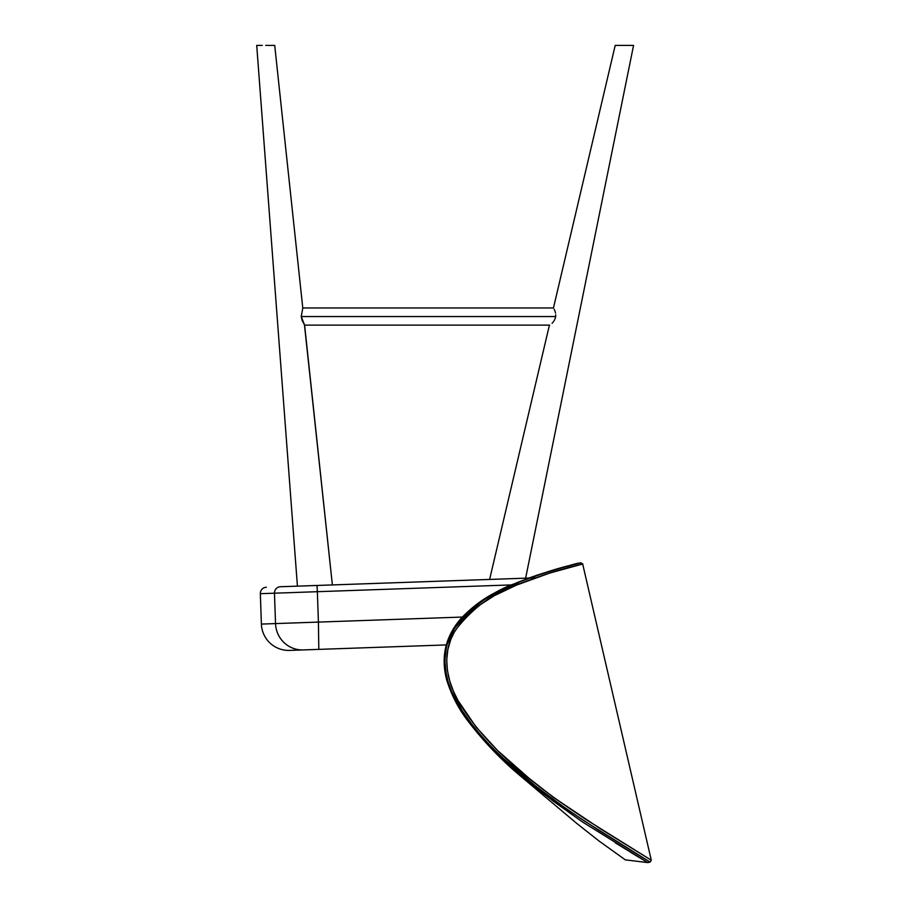 <?xml version="1.0" encoding="UTF-8"?>
<svg xmlns="http://www.w3.org/2000/svg" width="908" height="908" viewBox="0 0 908 908"><rect width="100%" height="100%" fill="white"/><g stroke="black" fill="none" stroke-linecap="round" stroke-linejoin="round"><path stroke-width="1.36" d="M535.414 577.84L317.006 585.467L317.357 591.698L317.006 585.467L280.368 586.738A6.242 6.118 88 0 0 274.466 593.196L317.357 591.698L274.466 593.196L275.533 623.58A27.297 26.752 88 0 0 303.215 649.924A27.297 26.752 -92 0 1 275.533 623.58L318.413 622.094L317.357 591.698L512.191 584.888L317.357 591.698L318.413 622.094L261.391 624.08A27.297 27.297 0 0 0 289.618 650.4L318.81 649.379L318.413 622.094L462.751 617.043L318.413 622.094L318.81 649.379L446.237 644.93M291.797 650.332L318.81 649.379M289.618 650.4A27.297 27.297 0 0 1 261.391 624.08L462.751 617.043M331.726 591.187L412.936 588.361M529.319 578.044L280.368 586.738A6.242 6.118 -92 0 0 274.466 593.196L260.335 593.684L274.466 593.196L275.533 623.58L317.198 622.128M303.227 649.924L297.835 650.117M275.714 593.151L299.481 592.322L275.714 593.151M266.35 587.238A6.242 6.242 0 0 0 260.335 593.684A6.242 6.242 0 0 1 266.35 587.238M383.607 583.14L361.452 583.912M615.284 842.851L647.847 862.6L583.163 822.387C543.007 794.091 502.68 765.183 467.802 719.84C459.176 709.477 452.082 695.346 446.532 677.459C440.153 659.095 448.722 630.22 461.514 618.427C486.506 592.356 511.919 585.433 530.578 577.59C564.322 566.864 580.382 562.109 578.748 563.301L569.849 565.514M631.128 852.646L647.847 862.6L625.328 859.865L647.847 862.6L650.117 862.078L647.847 862.6L582.891 822.205L552.893 800.901L523.269 776.919M579.599 563.108L581.063 562.767L580.064 562.994L582.891 563.947L549.771 573.062L516.346 585.172L494.19 595.761L476.995 606.85L469.016 613.615L461.809 621.265L454.318 632.138L450.856 639.311L447.86 649.47L446.725 660.082L447.44 670.694L449.778 681.102L453.353 691.045L458.052 700.567L476.053 726.99L497.482 750.417L528.91 778.156L553.415 797.326L600.892 829.117L651.286 860.205L585.989 819.538C543.756 791.435 495.178 756.727 463.591 709.704C447.553 687.004 439.461 654.634 455.668 629.834C473.67 606.816 495.325 591.335 520.613 583.401C566.728 565.99 582.232 564.753 582.891 563.947L580.019 563.028M578.146 563.437L552.756 570.19L528.66 578.067M530.964 577.42L529.205 578.056M582.675 563.993L651.286 860.205L650.117 862.078L649.118 861.465M494.815 751.143C488.084 745.128 479.015 734.595 467.597 719.545L455.873 701.203C450.357 690.296 447.201 682.214 446.407 676.948L444.614 657.732L446.623 645.179C449.539 635.135 454.556 626.157 461.695 618.235L480.434 601.936L489.639 596.125L515.177 583.606L530.601 577.579C540.26 573.436 577.636 563.221 578.748 563.301L578.294 563.414C577.011 564.549 566.74 563.959 517.708 582.346L500.331 590.166C485.496 596.885 472.217 606.521 460.481 619.097C445.306 636.917 440.709 657.222 446.713 679.99C451.503 695.403 458.881 709.466 468.857 722.178C484.305 742.233 501.534 760.189 520.545 776.068L576.501 823.215L599.178 841.126L625.555 860.024M576.659 563.857L572.517 564.901M566.944 566.376L562.563 567.579M559.703 568.385L553.017 570.349M550.339 571.155L547.479 572.04M541.974 573.822L523.507 580.45M519.365 582.085L493.101 594.434L484.339 599.643L467.756 612.412L460.435 620.198L454.216 628.869L447.44 643.783M446.146 649.016L444.965 659.821M445.658 670.796L447.973 681.227L451.651 691.567L462.036 710.578L474.396 727.773L488.64 744.083L503.52 758.611L535.391 785.885L568.283 810.276L598.61 830.218L645.804 859.479M581.029 562.778C580.394 563.584 564.878 564.799 519.285 582.119C494.179 589.962 472.444 605.602 454.091 629.074C437.508 654.52 445.907 687.765 462.059 710.612C493.895 758.055 542.371 792.741 584.548 821.116L650.117 862.078M256.714 45.4L297.427 586.148L256.714 45.4L259.348 45.4L256.714 45.4L257.395 45.4L256.714 45.4L297.427 586.148M262.276 45.4L258.235 45.4L262.276 45.4M304.475 325.041L332.373 584.922L304.611 325.109L301.206 316.551L302.795 308.13L274.715 45.4L265.715 45.4M332.373 584.922L304.611 325.109L302.16 320.501L301.206 316.551L302.795 308.13L274.715 45.4L269.154 45.4L274.715 45.4L302.795 308.13M552.075 323.293L552.631 322.68L552.075 323.293M553.199 322L553.744 321.25L553.199 322M554.266 320.433L554.743 319.548L554.266 320.433M555.14 318.606L555.662 316.551L553.698 316.551L555.662 316.551L555.14 318.606M555.73 314.804L555.662 316.551L301.206 316.551L555.662 316.551L555.73 314.804M555.344 312.352L555.526 313.124L555.344 312.352M554.901 310.933L555.129 311.614L554.901 310.933M554.198 309.253L554.663 310.309L554.198 309.253M624.386 45.4L633.568 45.4L525.63 578.18L633.568 45.4L615.204 45.4L553.46 307.971L615.204 45.4L615.896 45.4L615.204 45.4L615.896 45.4L615.204 45.4L553.449 307.994M549.419 325.132L489.616 579.44M622.593 45.4L616.748 45.4M258.224 45.4L257.395 45.4M271.424 45.4L269.165 45.4M274.715 45.4L272.082 45.4M619.279 45.4L620.879 45.4M617.894 45.4L619.29 45.4M261.391 624.08L260.335 593.684M577.794 563.516L580.076 562.994M553.471 307.971L302.773 307.971M633.568 45.4L525.63 578.18M304.611 325.132L549.658 325.132"/></g></svg>

